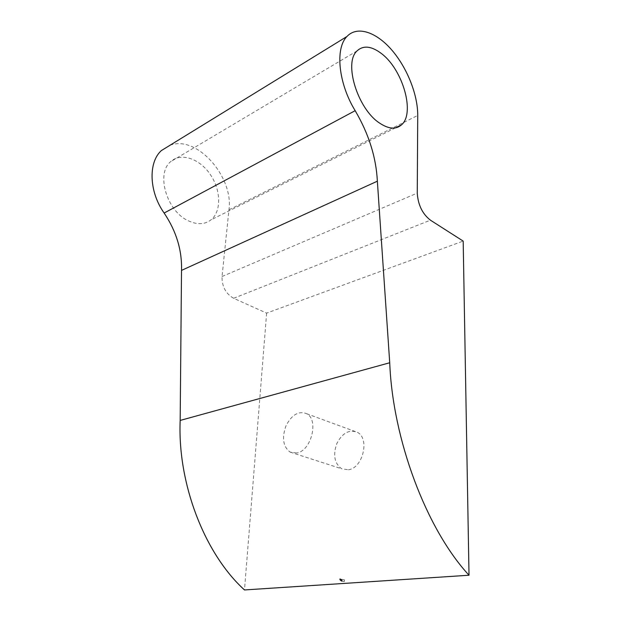 <?xml version="1.0" encoding="UTF-8"?>
<svg xmlns="http://www.w3.org/2000/svg" width="621" height="621" viewBox="0 0 621 621"><rect width="100%" height="100%" fill="white"/><g stroke="black" fill="none" stroke-linecap="round" stroke-linejoin="round"><path stroke-width="0.47" stroke-dasharray="3.1 2.33" d="M344.345 579.882L344.282 581.644L344.345 579.882M296.76 452.996L290.077 452.096C283.083 446.662 281.717 437.929 285.963 425.89C291.73 414.719 298.623 410.652 306.627 413.695C319.062 419.625 311.346 450.993 296.76 452.996M348.404 469.763C363.021 468.118 369.969 438.255 357.316 432.301C349.173 429.212 342.342 432.969 336.815 443.573C332.848 455.038 334.463 463.445 341.651 468.777L348.404 469.763M188.21 220.734C197.136 224.903 204.728 224.616 210.985 219.865C221.581 211.443 221.06 190.119 210.271 174.47C199.659 158.666 180.835 152.114 170.604 161.701C155.731 173.717 166.839 211.218 188.21 220.734M170.022 145.26C196.787 134.741 233.76 177.001 228.955 209.813L222.031 276.524C221.868 286.467 225.741 293.725 233.636 298.29L266.634 313.116L463.181 241.095M266.634 313.116L244.488 589.95M233.636 298.29L430.423 220.176M222.031 276.524L417.258 193.108M228.955 209.813L417.731 115.444M344.554 579.921L340.207 579.013M344.073 581.613L342 581.178M290.077 452.096L341.651 468.777M306.627 413.695L357.316 432.301M357.013 50.93L170.604 161.701M395.453 127.879L210.985 219.865"/><path stroke-width="0.93" d="M339.943 578.966L340.207 579.013C341.861 579.967 342.381 580.674 341.775 581.132C340.339 580.363 339.726 579.641 339.943 578.966M381.31 53.46C402.866 69.412 415.418 113.496 401.422 124.906C395.841 129.696 388.513 129.059 379.439 122.981C357.719 108.954 343.444 62.83 357.013 50.93C363.308 45.154 371.412 45.993 381.31 53.46M469.018 575.232L463.181 241.095L430.423 220.176C422.427 213.911 418.034 204.891 417.258 193.108L417.731 115.444C417.84 94.703 407.112 67.666 391.618 49.827C376.171 31.982 357.176 25.515 346.968 36.476C334.913 48.353 338.437 83.524 355.165 110.678C368.765 133.849 376.163 157.354 377.358 181.192L389.724 362.757C392.689 439.412 426.34 529.17 469.018 575.232L244.488 589.95C204.293 553.474 177.427 482.983 180.175 420.425L181.511 270.399L377.358 181.192M181.511 270.399C182.132 250.341 176.333 231.214 164.13 213.034C149.079 191.897 148.07 162.43 161.351 150.585L170.022 145.26M180.175 420.425L389.724 362.757M164.13 213.034L355.165 110.678M401.422 124.906L395.453 127.879M346.968 36.476L161.351 150.585"/></g></svg>
